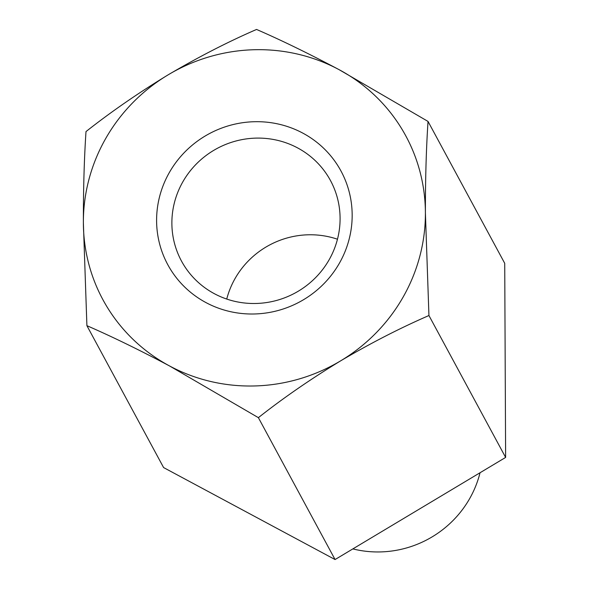 <?xml version="1.0" encoding="UTF-8"?>
<svg xmlns="http://www.w3.org/2000/svg" width="589" height="589" viewBox="0 0 589 589"><rect width="100%" height="100%" fill="white"/><g stroke="black" fill="none" stroke-linecap="round" stroke-linejoin="round"><path stroke-width="0.88" d="M258.38 417.66C282.992 398.193 310.396 379.272 340.575 360.888A172.179 166.989 151.6 0 1 169.558 365.96C139.438 349.969 111.888 336.54 86.907 325.68L163.602 467.57L335.067 559.55L258.38 417.66L169.558 365.96A172.179 166.989 151.6 0 1 83.373 222.922L86.907 325.68M428.939 315.527L425.398 212.769C425.361 178.901 426.237 148.45 428.034 121.43L339.212 69.73A172.179 166.989 151.6 0 1 425.398 212.769A172.179 166.989 151.6 0 1 340.575 360.888C370.643 343.166 400.1 328.051 428.939 315.527L505.627 457.425L335.067 559.55M428.034 121.43L504.721 263.32L505.627 457.425M86.001 131.575C84.212 158.22 83.336 188.664 83.373 222.922A172.179 166.989 151.6 0 1 168.196 74.803C138.363 92.959 110.96 111.881 86.001 131.575M256.561 29.45C228.09 41.775 198.633 56.897 168.196 74.803A172.179 166.989 151.6 0 1 339.212 69.73C309.092 53.732 281.542 40.31 256.561 29.45M169.477 172.297A98.451 95.484 151.6 0 1 338.844 167.276A98.451 95.484 151.6 0 1 254.838 313.966A98.451 95.484 151.6 0 1 169.477 172.297M480.042 472.739A103.303 100.196 151.6 0 1 352.84 548.904M329.015 259.97A84.676 82.129 -28.4 0 0 330.473 180.536A84.676 82.129 -28.4 0 0 297.695 147.957A84.676 82.129 -28.4 0 0 182.951 181.626A84.676 82.129 -28.4 0 0 181.486 261.06A84.676 82.129 -28.4 0 0 254.463 303.504A84.676 82.129 -28.4 0 0 329.015 259.97M226.743 299.057A84.676 82.129 151.6 0 1 337.468 239.215"/></g></svg>
